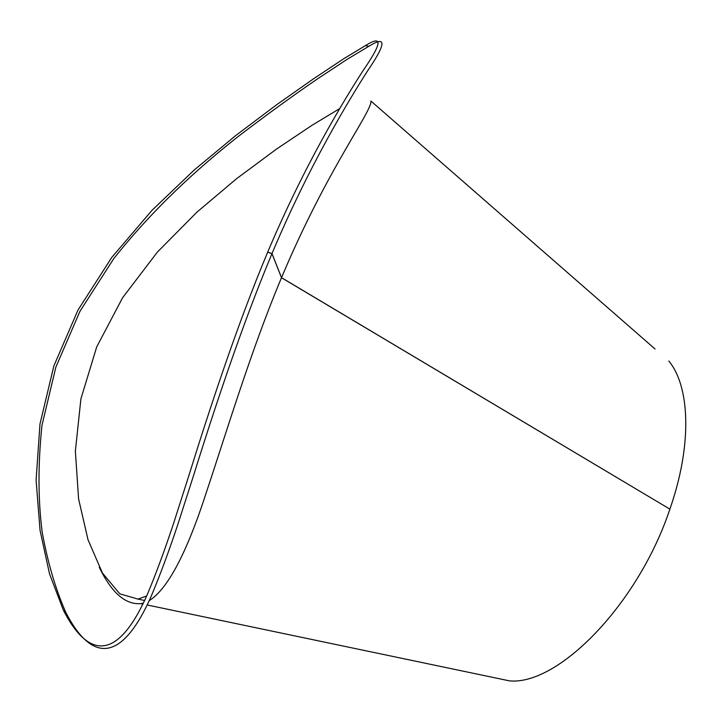 <?xml version="1.0" encoding="UTF-8"?>
<svg xmlns="http://www.w3.org/2000/svg" width="722" height="722" viewBox="0 0 722 722"><rect width="100%" height="100%" fill="white"/><g stroke="black" fill="none" stroke-linecap="round" stroke-linejoin="round"><path stroke-width="1.08" d="M271.995 253.566C309.16 165.212 349.015 99.988 367.498 71C386.27 43.51 386.757 35.252 368.942 46.226L347.201 59.276L317.093 79.149C292.825 95.746 266.508 114.879 238.125 136.548C196.862 169.101 152.983 209.127 113.724 258.684L79.943 311.335L55.847 367.164L41.975 425.303C37.95 463.84 38.013 499.371 42.147 531.906C47.67 562.357 55.558 589.197 65.81 612.437C90.764 660.883 120.547 664.998 150.916 596.904C159.508 576.58 168.325 552.917 177.359 525.905L192.35 479.327C213.586 411.369 241.31 326.768 271.968 253.639L267.654 252.231C237.006 325.225 209.38 409.636 188.316 477.35L173.46 523.757C164.526 550.651 155.817 574.216 147.342 594.45C117.397 662.2 88.093 658.32 63.437 610.334L49.502 573.809L40.044 530.318L36.1 480.076L39.981 423.985L53.879 365.873L78.003 310.036L111.793 257.375L152.008 210.31L194.281 169.95L235.814 135.483L276.995 104.482L314.169 78.364L343.943 58.617L365.377 45.639C382.886 34.701 382.209 42.887 363.346 70.196C344.773 98.986 304.846 163.975 267.682 252.168L271.995 253.566L281.526 277.672L669.808 509.091M271.968 253.639L281.499 277.726C251.391 349.304 226.708 431.386 206.672 491.42C186.953 552.61 167.802 589.026 149.201 600.668M143.335 603.096L140.808 603.637C125.429 604.865 111.594 592.78 99.311 567.375M655.044 348.997L370.973 101.08C371.74 112.145 327.409 168.388 281.526 277.672L281.481 277.645M281.499 277.726L669.881 509.136C638.14 604.522 558.142 685.467 509.579 680.891L491.637 677.137M668.852 361.045C690.151 386.784 692.281 445.23 669.89 509.1M339.674 108.607L312.048 125.267L276.373 149.174L236.635 178.65L196.871 212.196L157.351 252.131L122.559 297.789L96.703 346.921L80.9 398.905L75.368 451.124L78.59 498.947L88.03 539.785L102.443 573.051L119.78 593.809L138.01 599.107L146.665 595.957M65.81 612.437L63.437 610.334M368.942 46.226L365.377 45.639M509.579 680.891L147.162 604.973M142.866 604.07L140.808 603.637M144.58 600.487L138.01 599.107"/></g></svg>
